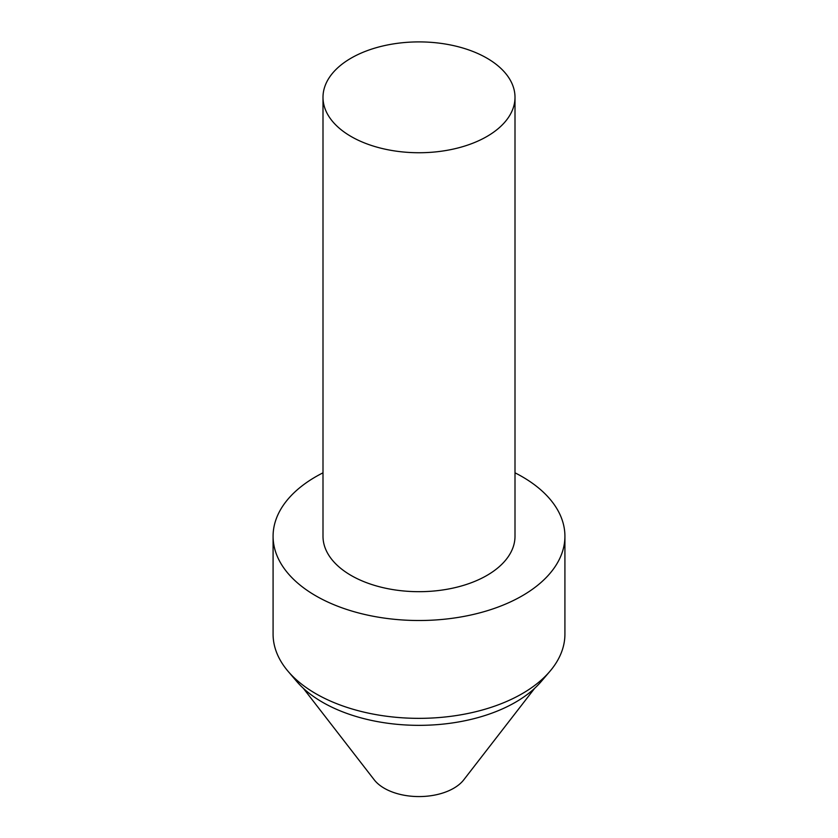 <?xml version="1.0" encoding="UTF-8"?>
<svg xmlns="http://www.w3.org/2000/svg" width="838" height="838" viewBox="0 0 838 838"><rect width="100%" height="100%" fill="white"/><g stroke="black" fill="none" stroke-linecap="round" stroke-linejoin="round"><path stroke-width="1.26" d="M534.665 688.302L463.781 779.811A49.054 28.324 180 0 1 453.683 788.275A49.054 28.324 180 0 1 374.219 779.811L303.335 688.302M288.094 671.332L296.704 681.42A136.322 78.699 0 0 0 515.391 702.296A136.322 78.699 0 0 0 541.296 681.42L549.906 671.332A145.917 84.24 180 0 1 522.179 693.675A145.917 84.24 180 0 1 288.094 671.332A145.917 84.24 180 0 1 273.083 634.104L273.083 536.268A145.917 84.24 180 0 1 322.997 472.821M515.003 472.821A145.917 84.24 180 0 1 564.917 536.268L564.917 634.104A145.917 84.24 180 0 1 549.906 671.332M564.917 536.268A145.917 84.24 180 0 1 522.179 595.839A145.917 84.24 180 0 1 363.158 614.097A145.917 84.24 180 0 1 273.083 536.268M486.878 136.51A96.003 55.423 180 0 1 382.264 148.525A96.003 55.423 180 0 1 322.997 97.323A96.003 55.423 180 0 1 419 41.9A96.003 55.423 180 0 1 515.003 97.323A96.003 55.423 180 0 1 486.878 136.51M515.003 97.323L515.003 536.268A96.003 55.423 180 0 1 486.878 575.455A96.003 55.423 180 0 1 382.264 587.469A96.003 55.423 180 0 1 322.997 536.268L322.997 97.323"/></g></svg>
